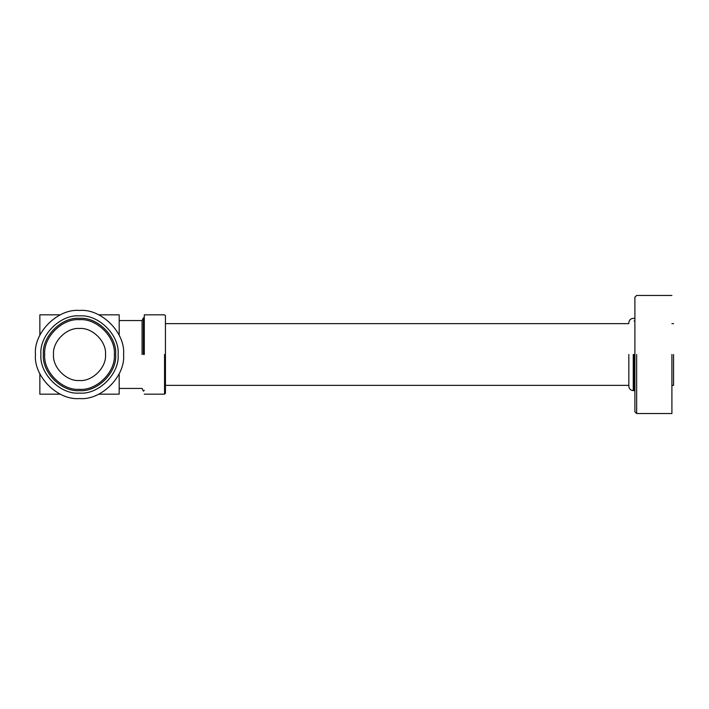 <?xml version="1.0" encoding="UTF-8"?>
<svg xmlns="http://www.w3.org/2000/svg" width="709" height="709" viewBox="0 0 709 709"><rect width="100%" height="100%" fill="white"/><g stroke="black" fill="none" stroke-linecap="round" stroke-linejoin="round"><path stroke-width="1.06" d="M673.55 354.5L673.55 385.35L673.55 354.5M671.91 295.449L636.655 295.449L634.892 297.213L634.892 411.787L636.655 413.551L636.655 354.5M671.91 354.5L671.91 413.551L671.91 354.5M633.243 354.5L633.243 390.632C630.585 390.358 629.113 388.887 628.83 386.228L628.83 354.5M634.121 354.5L634.121 390.632L634.121 354.5M53.521 354.5C52.36 341.641 66.655 327.336 79.514 328.497C92.383 327.336 106.678 341.641 105.517 354.5C106.678 367.359 92.383 381.664 79.514 380.503C66.655 381.664 52.36 367.359 53.521 354.5C52.36 341.641 66.655 327.336 79.514 328.497C92.383 327.336 106.678 341.641 105.517 354.5C106.678 367.359 92.383 381.664 79.514 380.503C66.655 381.664 52.36 367.359 53.521 354.5M44.702 354.5C43.152 337.271 62.295 318.128 79.514 319.688C96.743 318.128 115.886 337.271 114.335 354.5C115.886 371.729 96.743 390.872 79.514 389.312C62.295 390.872 43.152 371.729 44.702 354.5M40.918 354.5C39.19 335.401 60.416 314.167 79.514 315.895C98.613 314.167 119.848 335.401 118.119 354.5C119.848 373.599 98.613 394.833 79.514 393.105C60.416 394.833 39.19 373.599 40.918 354.5C39.19 335.401 60.416 314.167 79.514 315.895C98.613 314.167 119.848 335.401 118.119 354.5C119.848 373.599 98.613 394.833 79.514 393.105C60.416 394.833 39.19 373.599 40.918 354.5M35.45 354.5C33.483 332.698 57.713 308.459 79.514 310.436C101.325 308.459 125.555 332.698 123.588 354.5C125.555 376.302 101.325 400.541 79.514 398.564C57.713 400.541 33.483 376.302 35.45 354.5M43.382 354.5C41.769 336.624 61.639 316.746 79.514 318.368C97.399 316.746 117.269 336.624 115.656 354.5C117.269 372.376 97.399 392.254 79.514 390.632C61.639 392.254 41.769 372.376 43.382 354.5C41.769 336.624 61.639 316.746 79.514 318.368C97.399 316.746 117.269 336.624 115.656 354.5C117.269 372.376 97.399 392.254 79.514 390.632C61.639 392.254 41.769 372.376 43.382 354.5M143.413 354.5L143.413 317.836L143.413 354.5M142.092 354.5L142.092 320.565L142.092 354.5M98.728 314.84L119.183 314.84L119.183 335.295M119.183 373.705L119.183 394.16L98.728 394.16M60.309 314.84L39.855 314.84L39.855 335.295M39.855 373.705L39.855 394.16L60.309 394.16M144.29 394.16L164.559 394.16L165.445 393.282L165.445 315.718L164.559 314.84L144.29 314.84M144.29 354.5L144.29 314.84L144.29 354.5M164.559 354.5L164.559 394.16M673.55 385.35L671.91 385.35M628.83 385.35L165.445 385.35M673.55 323.65L671.91 323.65M628.83 323.65L165.445 323.65M671.91 413.551L636.655 413.551M634.121 318.368L633.243 318.368C630.567 318.625 629.096 320.096 628.83 322.772M634.121 390.632L633.243 390.632M634.892 387.991L634.121 387.991M634.892 321.009L634.121 321.009M119.183 320.565L142.092 320.565L143.413 317.836L144.29 318.713M119.183 388.435L142.092 388.435L143.413 391.164L144.29 390.287"/></g></svg>
